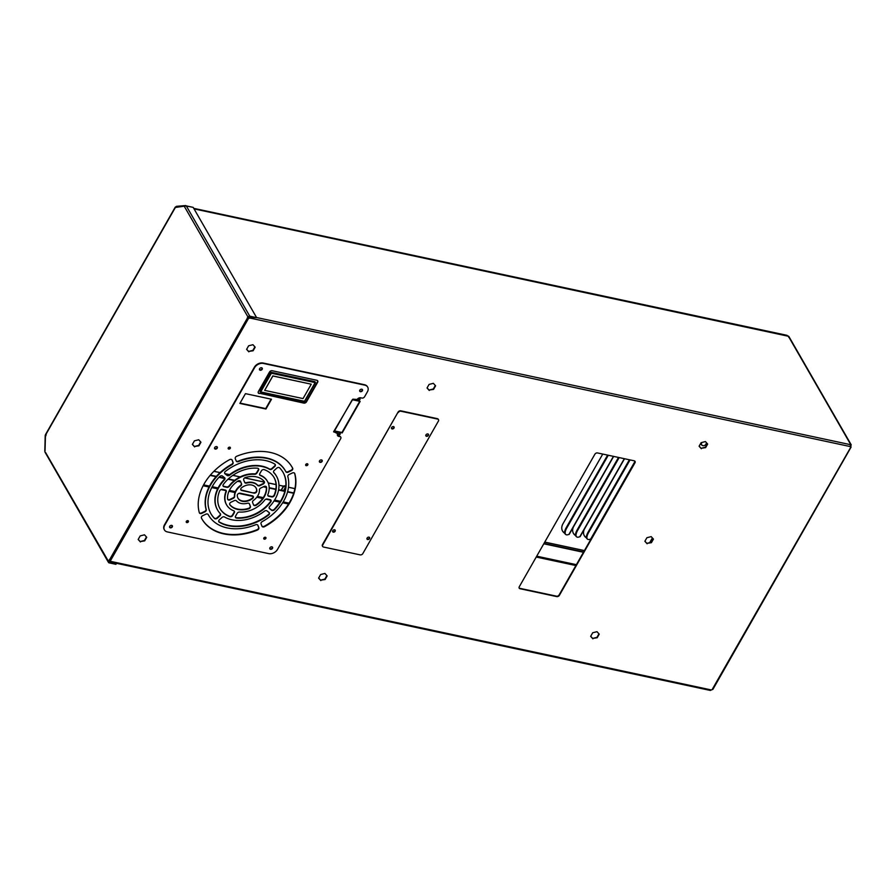<?xml version="1.0" encoding="UTF-8"?>
<svg xmlns="http://www.w3.org/2000/svg" width="896" height="896" viewBox="0 0 896 896"><rect width="100%" height="100%" fill="white"/><g stroke="black" fill="none" stroke-linecap="round" stroke-linejoin="round"><path stroke-width="1.34" d="M270.85 372.232L260.008 391.25L260.478 392.067L304.584 401.509L315.426 382.502L314.955 381.674L270.85 372.232L271.32 373.061L260.478 392.067M315.426 382.502L271.32 373.061M315.202 382.603L271.387 373.229L260.702 391.966L304.517 401.341L315.202 382.603M260.725 391.922L304.483 401.285L315.146 382.592M264.656 390.376L272.832 375.917L311.248 384.194L272.866 375.984L264.656 390.376L303.038 398.586L311.248 384.194M194.04 208.88L787.662 336.101A2.778 1.198 -150.3 0 1 788.278 336.056L788.794 337.355M359.811 398.653A1.042 0.75 -29.9 0 1 358.098 399.638M359.542 398.53A1.042 0.75 -29.9 0 1 358.613 400.165A1.042 0.75 -29.9 0 1 359.542 398.53M339.987 433.418A1.042 0.75 -29.9 0 1 338.274 434.403M339.707 433.294A1.042 0.75 -29.9 0 1 338.789 434.93A1.042 0.75 -29.9 0 1 339.707 433.294M359.733 401.318L341.947 432.499L334.488 430.909M321.048 461.765L320.186 461.989M216.194 448.459L215.331 448.683M171.237 527.229L170.374 527.442M271.342 548.733L270.693 548.901M368.424 538.989L367.808 539.134M334.051 531.63L333.435 531.787M427.291 435.781L426.675 435.938M392.918 428.422L392.302 428.579M653.15 538.787L651.168 542.27L646.878 543.368L644.93 541.195M707.37 443.733L705.387 447.216L701.109 448.302L699.149 446.141M598.931 633.853L596.949 637.336L592.659 638.422L590.71 636.25M435.31 385.493L433.317 388.976L429.038 390.062L427.078 387.901M326.872 575.602L324.878 579.085L320.6 580.171L318.64 578.01M200.67 441.918L198.677 445.402L194.398 446.499L192.438 444.326M254.89 346.864L252.896 350.347L248.618 351.434L246.658 349.272M146.44 536.984L144.458 540.467L140.179 541.554L138.219 539.381M634.917 461.194A2.083 1.512 -29.9 0 1 634.738 462.381L559.138 594.922A2.083 1.512 -29.9 0 1 556.494 596.176L519.837 588.336A2.083 1.512 -29.9 0 1 519.109 587.933M109.346 559.586L110.768 561.019A1.389 1.008 150.1 0 0 110.757 561.008L111.003 561.445A1.389 1.008 150.1 0 0 110.768 561.019L109.906 561.702M248.987 317.867A1.389 1.008 150.1 0 0 249.603 317.621L249.838 318.035A1.389 1.008 150.1 0 1 249.222 318.282L247.397 317.565M850.371 446.69L850.248 446.6A1.389 1.008 150.1 0 0 850.248 446.6L850.483 447.014A1.389 1.008 150.1 0 1 850.226 446.566L850.371 444.651L256.57 317.531M712.925 688.789L712.051 689.718A1.389 1.008 150.1 0 0 711.39 689.976L111.003 561.445M634.973 462.795L559.384 595.325A2.083 1.512 -29.9 0 1 556.73 596.59L520.072 588.739A2.083 1.512 -29.9 0 1 519.198 588.157A2.083 1.512 -29.9 0 1 519.288 586.746L594.888 454.205A2.083 1.512 -29.9 0 1 597.531 452.95L634.189 460.802A2.083 1.512 -29.9 0 1 635.062 461.384A2.083 1.512 -29.9 0 1 634.973 462.795L634.738 462.381M140.414 541.968L138.163 539.482L140.202 535.898L144.491 534.811L146.731 537.298L144.693 540.87L140.179 541.554M248.853 351.848L246.602 349.362L248.64 345.789L252.93 344.702L255.17 347.189L253.131 350.762L248.618 351.434M194.634 446.902L192.382 444.416L194.421 440.843L198.71 439.757L200.95 442.243L198.912 445.816L194.398 446.499M320.835 580.586L318.595 578.099L320.634 574.526L324.912 573.44L327.163 575.926L325.125 579.499L320.6 580.171M429.274 390.477L427.034 387.99L429.072 384.418L433.35 383.32L435.602 385.806L433.563 389.39L429.038 390.062M592.906 638.837L590.654 636.35L592.693 632.766L596.982 631.68L599.222 634.166L597.184 637.739L592.659 638.422M701.344 448.717L699.093 446.23L701.131 442.658L705.421 441.571L707.661 444.058L705.622 447.63L701.109 448.302M647.125 543.771L644.874 541.285L646.912 537.712L651.202 536.626L653.442 539.112L651.403 542.685L646.878 543.368M334.309 431.222L352.274 399.717L360.147 401.408L342.182 432.914L334.309 431.222M248.662 317.878L247.968 317.688M108.864 561.075L109.637 560.818A1.389 0.594 -150.3 0 1 110.219 561.154L248.64 318.203M850.282 446.634A4.155 2.229 -77.9 0 1 850.382 446.667L850.83 447.138L712.051 689.718M850.394 446.701L850.954 446.79A4.155 2.229 -77.9 0 0 850.718 446.712A4.155 2.229 -77.9 0 0 850.472 446.69M249.67 316.669L249.603 317.621M249.984 316.12L249.838 318.035L850.226 446.566M850.27 445.984A4.155 2.229 -77.9 0 0 851.043 445.547L850.338 445.178M850.293 445.558A4.155 2.229 -77.9 0 0 850.472 445.424L851.021 444.595L850.472 445.424M788.278 336.056L850.674 444.483A1.389 0.594 29.7 0 0 850.371 444.651L850.371 444.651M710.293 690.234L711.39 689.976L710.293 690.234M583.464 552.283L543.794 543.782M583.643 551.958L543.973 543.458M293.664 493.282L287.538 491.971M284.838 491.4L278.566 490.056M275.834 489.462L269.203 488.051M266.336 487.435L263.357 486.797M240.699 481.947L237.597 481.286M234.338 480.581L228.01 479.226M224.728 478.531L218.971 477.299M216.093 476.683L210.123 475.395M293.776 492.946L287.627 491.635M284.928 491.053L278.622 489.709M275.89 489.115L269.192 487.682M266.302 487.066L263.872 486.55M258.866 485.475L257.589 485.206M246.075 482.731L244.787 482.462M240.542 481.555L238.011 481.006M234.696 480.301L228.334 478.934M224.762 478.173L219.251 476.997M216.362 476.37L210.381 475.093M786.912 335.306A1.389 0.739 -77.9 0 0 786.8 335.306L193.726 208.342L786.912 335.306A1.389 0.739 -77.9 0 1 787.394 336.101L787.394 336.034M568.893 534.363A10.853 7.885 150.1 0 0 569.218 534.374L568.96 534.341A10.707 3.875 -49.6 0 1 565.734 534.498A10.707 3.875 -49.6 0 1 566.899 527.789L608.272 455.246M579.779 536.704A10.853 7.885 150.1 0 0 580.104 536.704L579.846 536.67A10.707 3.875 -49.6 0 1 576.61 536.827A10.707 3.875 -49.6 0 1 577.786 530.118L619.158 457.576M705.253 445.178A10.853 7.885 150.1 0 0 705.578 445.178L705.32 445.144A10.707 3.875 -49.6 0 1 702.083 445.301A10.707 3.875 -49.6 0 1 701.613 442.534M591.069 538.955L590.722 539A10.707 3.875 -49.6 0 1 587.496 539.157A10.707 3.875 -49.6 0 1 588.672 532.448L630.045 459.906M634.939 461.866L595.157 531.675A10.853 7.885 150.1 0 0 595.011 532.034M624.523 458.73L584.282 529.346A10.853 7.885 150.1 0 0 584.315 535.73A10.853 7.885 150.1 0 0 586.499 537.914M613.637 456.4L573.395 527.016A10.853 7.885 150.1 0 0 573.44 533.4A10.853 7.885 150.1 0 0 575.613 535.584M602.739 454.059L563.046 523.634A10.853 7.885 150.1 0 0 562.554 531.07A10.853 7.885 150.1 0 0 564.738 533.254M562.442 530.858A10.853 7.885 150.1 0 0 564.67 532.93M573.317 533.187A10.853 7.885 150.1 0 0 575.557 535.27M584.203 535.517A10.853 7.885 150.1 0 0 586.432 537.6M281.053 490.224L283.293 486.517A1.086 0.784 -29.9 0 1 285.208 486.405M281.49 490.314L283.293 486.517M283.539 486.931A1.086 0.784 -29.9 0 1 285.32 487.312L283.494 490.75M702.083 445.301L701.59 444.886A10.707 3.875 -49.6 0 1 701.008 442.882M587.496 539.157L587.003 538.742A10.707 3.875 -49.6 0 1 588.179 532.022L629.384 459.771M576.61 536.827L576.117 536.413A10.707 3.875 -49.6 0 1 577.293 529.693L618.509 457.442M565.734 534.498L565.242 534.083A10.707 3.875 -49.6 0 1 566.406 527.363L607.622 455.112M428.355 434.179A1.523 1.109 -29.9 0 1 425.768 435.669M427.862 433.933A1.523 1.109 -29.9 0 1 426.496 436.318A1.523 1.109 -29.9 0 1 427.862 433.933M369.488 537.387A1.523 1.109 -29.9 0 1 366.901 538.866M368.995 537.141A1.523 1.109 -29.9 0 1 367.629 539.526A1.523 1.109 -29.9 0 1 368.995 537.141M393.982 426.821A1.523 1.109 -29.9 0 1 391.406 428.31M393.49 426.574A1.523 1.109 -29.9 0 1 392.134 428.96A1.523 1.109 -29.9 0 1 393.49 426.574M335.115 530.029A1.523 1.109 -29.9 0 1 332.539 531.507M334.622 529.782A1.523 1.109 -29.9 0 1 333.267 532.168A1.523 1.109 -29.9 0 1 334.622 529.782M322.538 546.213A2.083 1.512 -29.9 0 1 322.392 546.022A2.083 1.512 -29.9 0 1 322.482 544.611L398.082 412.082A2.083 1.512 -29.9 0 1 400.725 410.816L437.382 418.667A2.083 1.512 -29.9 0 1 438.256 419.261A2.083 1.512 -29.9 0 1 438.346 419.474M398.317 412.496A2.083 1.512 -29.9 0 1 400.96 411.23L437.618 419.082A2.083 1.512 -29.9 0 1 438.491 419.664A2.083 1.512 -29.9 0 1 438.413 421.075L362.813 553.616A2.083 1.512 -29.9 0 1 360.158 554.87L323.501 547.03A2.083 1.512 -29.9 0 1 322.627 546.437A2.083 1.512 -29.9 0 1 322.717 545.026L398.082 412.082M109.379 562.318L248.573 317.15L256.637 317.666L193.178 207.368L186.301 205.901L175.37 207.458L176.422 206.326L185.741 205.554L184.498 206.674L248.002 317.038L108.55 561.523A1.389 1.008 150.1 0 0 109.077 562.856L115.942 564.323L116.256 563.786L109.066 561.77M45.606 452.558L108.55 561.523M115.909 563.192L116.256 563.786M45.819 435.837L46.144 434.605M175.37 207.458L45.45 435.232L45.035 451.158M192.595 207.245L185.707 205.89M256.637 317.666L249.771 316.187A1.389 1.008 150.1 0 0 248.002 317.038M262.102 368.032A1.557 1.131 -29.9 0 1 259.459 369.555M261.598 367.774A1.557 1.131 -29.9 0 1 260.21 370.227A1.557 1.131 -29.9 0 1 261.598 367.774M317.587 380.688A2.083 1.512 -29.9 0 1 317.408 381.875L306.253 401.43A2.083 1.512 -29.9 0 1 303.61 402.696L258.933 393.131A2.083 1.512 -29.9 0 1 258.194 392.728M259.168 393.546A2.083 1.512 -29.9 0 1 258.294 392.952A2.083 1.512 -29.9 0 1 258.406 391.496L269.528 371.986A2.083 1.512 -29.9 0 1 272.182 370.731L316.859 380.296A2.083 1.512 -29.9 0 1 317.733 380.878A2.083 1.512 -29.9 0 1 317.643 382.29L306.488 401.845A2.083 1.512 -29.9 0 1 303.845 403.11L258.933 393.131M265.742 537.421A1.21 0.885 -29.9 0 1 263.715 538.586M265.395 537.264A1.21 0.885 -29.9 0 1 264.309 539.168A1.21 0.885 -29.9 0 1 265.395 537.264M307.675 463.926A1.21 0.885 -29.9 0 1 305.648 465.091M307.317 463.758A1.21 0.885 -29.9 0 1 306.23 465.662A1.21 0.885 -29.9 0 1 307.317 463.758M230.16 447.328A1.21 0.885 -29.9 0 1 228.133 448.493M229.802 447.16A1.21 0.885 -29.9 0 1 228.726 449.064A1.21 0.885 -29.9 0 1 229.802 447.16M188.227 520.834A1.21 0.885 -29.9 0 1 186.211 521.998M187.88 520.666A1.21 0.885 -29.9 0 1 186.794 522.57A1.21 0.885 -29.9 0 1 187.88 520.666M253.12 496.227A2.083 1.512 -29.9 0 1 252.325 498.12A10.394 7.56 -29.9 0 1 242.178 500.898A10.394 7.56 -29.9 0 1 237.933 498.142M242.413 501.312A10.394 7.56 -29.9 0 1 238.045 498.344A10.394 7.56 -29.9 0 1 237.294 495.264A2.083 1.512 -29.9 0 1 240.173 493.214L252.392 495.824A2.083 1.512 -29.9 0 1 253.266 496.418A2.083 1.512 -29.9 0 1 252.56 498.534A10.394 7.56 -29.9 0 1 242.413 501.312M291.995 467.029A51.99 37.778 -29.9 0 1 292.421 467.813A2.083 1.512 -29.9 0 1 291.155 470.221L288.03 471.71A2.083 1.512 -29.9 0 1 286.541 471.934A2.083 1.512 -29.9 0 1 285.746 471.453M286.776 472.349A2.083 1.512 -29.9 0 1 285.902 471.755A2.083 1.512 -29.9 0 1 285.891 471.722A44.363 32.234 150.1 0 0 285.51 471.038A44.363 32.234 150.1 0 0 238.482 461.574A2.083 1.512 -29.9 0 1 237.149 461.72A2.083 1.512 -29.9 0 1 236.275 461.126A2.083 1.512 -29.9 0 1 236.208 460.981L235.267 458.618A2.083 1.512 -29.9 0 1 236.734 456.254A51.99 37.778 -29.9 0 1 292.118 467.23A51.99 37.778 -29.9 0 1 292.667 468.227A2.083 1.512 -29.9 0 1 291.402 470.635L288.266 472.125A2.083 1.512 -29.9 0 1 286.776 472.349M285.387 470.826A44.363 32.234 150.1 0 0 285.275 470.624A44.363 32.234 150.1 0 0 238.235 461.16A2.083 1.512 -29.9 0 1 236.914 461.306A2.083 1.512 -29.9 0 1 236.174 460.902M294.549 473.166A2.083 1.512 -29.9 0 1 294.56 473.211A51.99 37.778 -29.9 0 1 264.298 526.254A2.083 1.512 -29.9 0 1 262.674 526.546A2.083 1.512 -29.9 0 1 261.934 526.131M262.909 526.949A2.083 1.512 -29.9 0 1 262.035 526.366A2.083 1.512 -29.9 0 1 261.968 526.221L261.038 523.858A2.083 1.512 -29.9 0 1 262.192 521.629A44.363 32.234 150.1 0 0 287.84 476.672A2.083 1.512 -29.9 0 1 289.195 474.477L292.331 472.987A2.083 1.512 -29.9 0 1 294.683 473.368A2.083 1.512 -29.9 0 1 294.795 473.626A51.99 37.778 -29.9 0 1 264.544 526.669A2.083 1.512 -29.9 0 1 262.909 526.949M266.235 486.662A2.083 1.512 -29.9 0 1 266.291 486.886A20.798 15.109 -29.9 0 1 256.099 504.762A2.083 1.512 -29.9 0 1 254.24 505.187A2.083 1.512 -29.9 0 1 253.501 504.784M254.475 505.602A2.083 1.512 -29.9 0 1 253.602 505.008A2.083 1.512 -29.9 0 1 253.534 504.862L252.582 502.443A2.083 1.512 -29.9 0 1 253.445 500.416A13.171 9.565 150.1 0 0 259.426 489.933A2.083 1.512 -29.9 0 1 260.814 488.006L264.018 486.483A2.083 1.512 -29.9 0 1 266.381 486.853A2.083 1.512 -29.9 0 1 266.526 487.301A20.798 15.109 -29.9 0 1 256.334 505.176A2.083 1.512 -29.9 0 1 254.475 505.602M282.99 472.214A41.586 30.218 -29.9 0 1 274.266 509.298A2.083 1.512 -29.9 0 1 271.97 510.093A2.083 1.512 -29.9 0 1 271.376 509.835L269.315 508.222A2.083 1.512 -29.9 0 1 269.17 508.088M272.205 510.507A2.083 1.512 -29.9 0 1 271.622 510.25L269.55 508.626A2.083 1.512 -29.9 0 1 269.27 508.301A2.083 1.512 -29.9 0 1 269.685 506.453A33.97 24.674 150.1 0 0 276.494 476.224A33.97 24.674 150.1 0 0 273.818 472.662A2.083 1.512 -29.9 0 1 273.65 472.438A2.083 1.512 -29.9 0 1 274.221 470.445L276.763 468.16A2.083 1.512 -29.9 0 1 279.619 467.858A41.586 30.218 -29.9 0 1 283.102 472.416A41.586 30.218 -29.9 0 1 274.512 509.712A2.083 1.512 -29.9 0 1 272.205 510.507M264.197 481.477A2.083 1.512 -29.9 0 1 262.853 483.706L259.65 485.24A2.083 1.512 -29.9 0 1 258.16 485.453A2.083 1.512 -29.9 0 1 257.421 485.038A13.171 9.565 150.1 0 0 246.366 482.675A2.083 1.512 -29.9 0 1 245.358 482.72A2.083 1.512 -29.9 0 1 244.63 482.306M258.406 485.867A2.083 1.512 -29.9 0 1 257.656 485.453A13.171 9.565 150.1 0 0 246.602 483.09A2.083 1.512 -29.9 0 1 245.605 483.123A2.083 1.512 -29.9 0 1 244.731 482.53A2.083 1.512 -29.9 0 1 244.664 482.395L243.701 479.976A2.083 1.512 -29.9 0 1 245.414 477.512A20.798 15.109 -29.9 0 1 264.253 481.555A2.083 1.512 -29.9 0 1 264.331 481.678A2.083 1.512 -29.9 0 1 263.088 484.12L259.885 485.654A2.083 1.512 -29.9 0 1 258.406 485.867M275.139 464.352A2.083 1.512 -29.9 0 1 274.467 466.133L271.925 468.429A2.083 1.512 -29.9 0 1 269.763 469.09A2.083 1.512 -29.9 0 1 269.315 468.922A33.97 24.674 150.1 0 0 229.432 474.746A2.083 1.512 -29.9 0 1 227.438 475.272A2.083 1.512 -29.9 0 1 226.856 475.003L224.784 473.39A2.083 1.512 -29.9 0 1 224.65 473.256M270.01 469.504A2.083 1.512 -29.9 0 1 269.562 469.336A33.97 24.674 150.1 0 0 229.667 475.16A2.083 1.512 -29.9 0 1 227.674 475.686A2.083 1.512 -29.9 0 1 227.091 475.418L225.03 473.805A2.083 1.512 -29.9 0 1 224.739 473.48A2.083 1.512 -29.9 0 1 225.467 471.352A41.586 30.218 -29.9 0 1 274.87 464.139A2.083 1.512 -29.9 0 1 275.274 464.554A2.083 1.512 -29.9 0 1 274.702 466.547L272.171 468.832A2.083 1.512 -29.9 0 1 270.01 469.504M249.256 503.597L250.174 505.938A2.083 1.512 -29.9 0 1 248.472 508.39A20.798 15.109 -29.9 0 1 237.53 509.04A20.798 15.109 -29.9 0 1 229.69 504.437M237.765 509.454A20.798 15.109 -29.9 0 1 229.869 504.773A2.083 1.512 -29.9 0 1 229.779 504.65A2.083 1.512 -29.9 0 1 231.022 502.197L234.226 500.674A2.083 1.512 -29.9 0 1 236.466 500.864A13.171 9.565 150.1 0 0 241.17 503.485A13.171 9.565 150.1 0 0 247.52 503.238A2.083 1.512 -29.9 0 1 249.39 503.787A2.083 1.512 -29.9 0 1 249.458 503.933L250.41 506.352A2.083 1.512 -29.9 0 1 248.707 508.805A20.798 15.109 -29.9 0 1 237.765 509.454M234.237 511.134A2.083 1.512 -29.9 0 1 234.058 512.322L232.49 515.054A2.083 1.512 -29.9 0 1 229.846 516.32A2.083 1.512 -29.9 0 1 229.622 516.264A31.192 22.669 -29.9 0 1 219.901 508.514M230.082 516.734A2.083 1.512 -29.9 0 1 229.858 516.667A31.192 22.669 -29.9 0 1 220.024 508.715A31.192 22.669 -29.9 0 1 219.677 490.896A2.083 1.512 -29.9 0 1 222.432 489.418L225.333 490.034A2.083 1.512 -29.9 0 1 226.195 490.627A2.083 1.512 -29.9 0 1 226.24 491.781A23.565 17.125 150.1 0 0 226.632 504.918A23.565 17.125 150.1 0 0 233.744 510.81A2.083 1.512 -29.9 0 1 234.371 511.325A2.083 1.512 -29.9 0 1 234.293 512.725L232.725 515.469A2.083 1.512 -29.9 0 1 230.082 516.734M269.237 512.658A2.083 1.512 -29.9 0 1 268.419 514.562A41.586 30.218 -29.9 0 1 228.234 525.336A41.586 30.218 -29.9 0 1 219.016 521.774A2.083 1.512 -29.9 0 1 218.747 521.55M228.469 525.75A41.586 30.218 -29.9 0 1 219.251 522.189A2.083 1.512 -29.9 0 1 218.837 521.774A2.083 1.512 -29.9 0 1 219.408 519.77L221.95 517.485A2.083 1.512 -29.9 0 1 224.56 516.992A33.97 24.674 150.1 0 0 231.874 519.781A33.97 24.674 150.1 0 0 264.443 511.168A2.083 1.512 -29.9 0 1 267.03 510.91L269.091 512.523A2.083 1.512 -29.9 0 1 269.382 512.848A2.083 1.512 -29.9 0 1 268.654 514.976A41.586 30.218 -29.9 0 1 228.469 525.75M231.941 459.771L232.848 462.056A2.083 1.512 -29.9 0 1 231.683 464.285A44.363 32.234 150.1 0 0 206.035 509.242A2.083 1.512 -29.9 0 1 204.68 511.426L201.555 512.926A2.083 1.512 -29.9 0 1 200.066 513.139A2.083 1.512 -29.9 0 1 199.338 512.736M200.301 513.554A2.083 1.512 -29.9 0 1 199.427 512.96A2.083 1.512 -29.9 0 1 199.326 512.702A51.99 37.778 -29.9 0 1 229.578 459.659A2.083 1.512 -29.9 0 1 232.086 459.962A2.083 1.512 -29.9 0 1 232.154 460.107L233.083 462.47A2.083 1.512 -29.9 0 1 231.918 464.699A44.363 32.234 150.1 0 0 206.27 509.656A2.083 1.512 -29.9 0 1 204.926 511.84L201.79 513.33A2.083 1.512 -29.9 0 1 200.301 513.554M240.374 481.13L241.304 483.459A2.083 1.512 -29.9 0 1 240.442 485.498A13.171 9.565 150.1 0 0 234.461 495.981A2.083 1.512 -29.9 0 1 233.061 497.907L229.858 499.43A2.083 1.512 -29.9 0 1 228.368 499.654A2.083 1.512 -29.9 0 1 227.64 499.251M228.614 500.058A2.083 1.512 -29.9 0 1 227.741 499.475A2.083 1.512 -29.9 0 1 227.595 499.016A20.798 15.109 -29.9 0 1 237.787 481.152A2.083 1.512 -29.9 0 1 240.509 481.32A2.083 1.512 -29.9 0 1 240.587 481.466L241.539 483.874A2.083 1.512 -29.9 0 1 240.677 485.912A13.171 9.565 150.1 0 0 234.696 496.395A2.083 1.512 -29.9 0 1 233.296 498.322L230.093 499.845A2.083 1.512 -29.9 0 1 228.614 500.058M270.861 500.024A2.083 1.512 -29.9 0 1 270.547 501.424A31.192 22.669 -29.9 0 1 236.376 517.709A2.083 1.512 -29.9 0 1 236.141 517.675A2.083 1.512 -29.9 0 1 235.413 517.272M236.376 518.078A2.083 1.512 -29.9 0 1 235.502 517.496A2.083 1.512 -29.9 0 1 235.592 516.085L237.16 513.341A2.083 1.512 -29.9 0 1 239.534 512.042A23.565 17.125 150.1 0 0 264.746 500.035A2.083 1.512 -29.9 0 1 267.243 499.005L270.133 499.621A2.083 1.512 -29.9 0 1 271.006 500.214A2.083 1.512 -29.9 0 1 270.782 501.838A31.192 22.669 -29.9 0 1 236.611 518.112A2.083 1.512 -29.9 0 1 236.376 518.078M220.304 513.666A2.083 1.512 -29.9 0 1 220.472 513.878A2.083 1.512 -29.9 0 1 219.901 515.883L217.358 518.168A2.083 1.512 -29.9 0 1 215.197 518.829A2.083 1.512 -29.9 0 1 214.502 518.47A41.586 30.218 -29.9 0 1 211.008 513.901A41.586 30.218 -29.9 0 1 219.61 476.616A2.083 1.512 -29.9 0 1 222.499 476.078L224.56 477.691A2.083 1.512 -29.9 0 1 224.851 478.016A2.083 1.512 -29.9 0 1 224.437 479.875A33.97 24.674 150.1 0 0 217.616 510.104A33.97 24.674 150.1 0 0 220.304 513.666A2.083 1.512 -29.9 0 1 219.654 515.469L217.123 517.754A2.083 1.512 -29.9 0 1 214.962 518.426A2.083 1.512 -29.9 0 1 214.256 518.056A41.586 30.218 -29.9 0 1 210.896 513.699M257.712 525.011L258.608 527.296A2.083 1.512 -29.9 0 1 257.152 529.659A51.99 37.778 -29.9 0 1 223.586 533.49A51.99 37.778 -29.9 0 1 201.88 518.885M223.821 533.904A51.99 37.778 -29.9 0 1 202.003 519.086A51.99 37.778 -29.9 0 1 201.454 518.101A2.083 1.512 -29.9 0 1 202.72 515.693L205.856 514.192A2.083 1.512 -29.9 0 1 208.208 514.573A2.083 1.512 -29.9 0 1 208.23 514.606A44.363 32.234 150.1 0 0 208.611 515.29A44.363 32.234 150.1 0 0 227.226 527.923A44.363 32.234 150.1 0 0 255.64 524.754A2.083 1.512 -29.9 0 1 257.846 525.202A2.083 1.512 -29.9 0 1 257.914 525.347L258.843 527.699A2.083 1.512 -29.9 0 1 257.387 530.074A51.99 37.778 -29.9 0 1 223.821 533.904M322.022 460.186A1.557 1.131 -29.9 0 1 319.379 461.709M321.518 459.928A1.557 1.131 -29.9 0 1 320.118 462.37A1.557 1.131 -29.9 0 1 321.518 459.928M217.168 446.88A1.557 1.131 -29.9 0 1 214.525 448.403M216.653 446.622A1.557 1.131 -29.9 0 1 215.264 449.064A1.557 1.131 -29.9 0 1 216.653 446.622M362.32 389.48A1.557 1.131 -29.9 0 1 359.677 391.003M361.816 389.234A1.557 1.131 -29.9 0 1 360.416 391.675A1.557 1.131 -29.9 0 1 361.816 389.234M172.211 525.638A1.557 1.131 -29.9 0 1 169.568 527.162M171.707 525.381A1.557 1.131 -29.9 0 1 170.307 527.834A1.557 1.131 -29.9 0 1 171.707 525.381M272.418 547.098A1.557 1.131 -29.9 0 1 269.774 548.61M271.914 546.84A1.557 1.131 -29.9 0 1 270.514 549.282A1.557 1.131 -29.9 0 1 271.914 546.84M352.845 399.168L333.682 431.637L337.646 433.698A2.778 2.016 150.1 0 0 337.534 435.568A2.778 2.016 150.1 0 0 338.699 436.363L339.92 436.621A2.083 1.512 -29.9 0 1 340.794 437.214A2.083 1.512 -29.9 0 1 340.704 438.626L277.514 549.405A6.933 5.04 -29.9 0 1 268.688 553.616L167.339 531.91A6.933 5.04 -29.9 0 1 164.427 529.939A6.933 5.04 -29.9 0 1 164.707 525.258L254.61 367.651A6.933 5.04 -29.9 0 1 263.435 363.44L364.784 385.146A6.933 5.04 -29.9 0 1 367.696 387.117A6.933 5.04 -29.9 0 1 367.416 391.798L364.56 396.794A2.083 1.512 -29.9 0 1 361.917 398.059L360.696 397.802A2.778 2.016 150.1 0 0 357.168 399.482L352.845 399.168M164.315 529.726A6.933 5.04 -29.9 0 1 164.192 529.525A6.933 5.04 -29.9 0 1 164.472 524.843L254.363 367.237A6.933 5.04 -29.9 0 1 263.189 363.037L364.549 384.731A6.933 5.04 -29.9 0 1 367.45 386.702A6.933 5.04 -29.9 0 1 367.562 386.915M337.434 435.355A2.778 2.016 150.1 0 0 338.464 435.949L339.685 436.206A2.083 1.512 -29.9 0 1 340.547 436.8A2.083 1.512 -29.9 0 1 340.648 437.024M333.603 431.85L337.49 433.07M271.51 399.235L265.933 409.013L239.87 403.424L245.448 393.646L271.51 399.235M253.938 493.114L241.73 490.493A2.083 1.512 -29.9 0 1 240.856 489.899A2.083 1.512 -29.9 0 1 241.55 487.794A10.394 7.56 -29.9 0 1 256.066 487.973A10.394 7.56 -29.9 0 1 256.827 491.064A2.083 1.512 -29.9 0 1 253.938 493.114L241.483 490.078A2.083 1.512 -29.9 0 1 240.755 489.686M223.328 484.49A31.192 22.669 -29.9 0 1 257.51 468.205A2.083 1.512 -29.9 0 1 258.608 468.832A2.083 1.512 -29.9 0 1 258.53 470.243L256.962 472.976A2.083 1.512 -29.9 0 1 254.576 474.275A23.565 17.125 150.1 0 0 229.365 486.293A2.083 1.512 -29.9 0 1 226.878 487.312L223.989 486.696A2.083 1.512 -29.9 0 1 223.115 486.102A2.083 1.512 -29.9 0 1 223.328 484.49M259.829 473.592L261.397 470.848A2.083 1.512 -29.9 0 1 264.253 469.65A31.192 22.669 -29.9 0 1 274.098 477.602A31.192 22.669 -29.9 0 1 274.434 495.432A2.083 1.512 -29.9 0 1 271.678 496.91L268.789 496.294A2.083 1.512 -29.9 0 1 267.915 495.701A2.083 1.512 -29.9 0 1 267.882 494.536A23.565 17.125 150.1 0 0 267.49 481.41A23.565 17.125 150.1 0 0 260.366 475.518A2.083 1.512 -29.9 0 1 259.739 475.003A2.083 1.512 -29.9 0 1 259.829 473.592M271.085 399.134L265.698 408.598L240.05 403.11M255.942 487.771A10.394 7.56 -29.9 0 1 256.592 490.65A2.083 1.512 -29.9 0 1 253.702 492.699M258.474 468.642A2.083 1.512 -29.9 0 1 258.294 469.829L256.726 472.573A2.083 1.512 -29.9 0 1 254.341 473.872A23.565 17.125 150.1 0 0 229.13 485.878A2.083 1.512 -29.9 0 1 226.643 486.909L223.742 486.282A2.083 1.512 -29.9 0 1 223.014 485.89M267.366 481.197A23.565 17.125 150.1 0 0 267.243 480.995A23.565 17.125 150.1 0 0 260.131 475.104A2.083 1.512 -29.9 0 1 259.65 474.779M273.974 477.4A31.192 22.669 -29.9 0 1 274.198 495.018A2.083 1.512 -29.9 0 1 271.443 496.496L268.554 495.88A2.083 1.512 -29.9 0 1 267.826 495.477M273.818 472.662L273.571 472.248A2.083 1.512 -29.9 0 1 273.549 472.226A33.97 24.674 150.1 0 1 276.259 475.81A33.97 24.674 150.1 0 1 276.382 476.011M226.061 490.437A2.083 1.512 -29.9 0 1 225.994 491.366A23.565 17.125 150.1 0 0 226.397 504.504A23.565 17.125 150.1 0 0 226.52 504.706M224.706 477.826A2.083 1.512 -29.9 0 1 224.19 479.461A33.97 24.674 150.1 0 0 217.381 509.69A33.97 24.674 150.1 0 0 217.504 509.891M208.13 514.461A44.363 32.234 150.1 0 0 208.365 514.875A44.363 32.234 150.1 0 0 208.488 515.077M576.397 564.67L536.715 556.181M289.061 503.16L283.192 501.906M280.47 501.323L274.602 500.069M263.256 497.638L257.387 496.384M235.323 491.658L229.387 490.392M218.086 487.973L212.195 486.707M209.485 486.125L203.594 484.87M575.904 565.544L536.222 557.043M288.534 504.022L282.666 502.768M279.922 502.174L274.053 500.92M270.917 500.248L265.877 499.173M262.674 498.49L256.771 497.224M253.176 496.451L238.806 493.371M234.976 492.554L228.973 491.266M226.106 490.661L221.066 489.574M217.65 488.846L211.736 487.581M209.037 486.998L203.134 485.744M652.546 538.115L650.003 542.573M595.157 531.675L591.024 538.922M584.282 529.346L580.149 536.592M573.395 527.016L569.262 534.262M584.427 550.581L544.757 542.091M294.918 488.611L288.501 487.234M285.734 486.64L285.13 486.17M283.584 486.181L278.958 485.195M276.08 484.568L268.218 482.888M264.242 482.037L244.686 477.859M240.195 476.896L232.882 475.328M229.589 474.622L225.142 473.67M220.102 472.595L213.942 471.274M706.765 443.061L705.622 445.066M584.394 550.637L544.723 542.147M294.907 488.667L288.49 487.29M283.528 486.226L278.958 485.251M276.08 484.635L268.24 482.955M264.23 482.093L244.619 477.904M240.106 476.93L232.814 475.373M229.533 474.667L225.254 473.749M220.058 472.64L213.886 471.318M652.389 537.936L649.701 542.651M706.608 442.882L705.32 445.144M634.973 461.429L590.722 539M624.322 458.685L579.846 536.67M613.446 456.355L568.96 534.341M249.771 316.187L186.301 205.901M712.88 689.394L851.11 447.059M786.43 335.496L193.917 208.656M851.2 444.786L788.85 336.426M110.421 562.016L710.427 690.458M108.494 562.464L45.002 452.144M44.8 451.326L45.214 435.467M45.405 434.773L175.302 207.032"/></g></svg>
